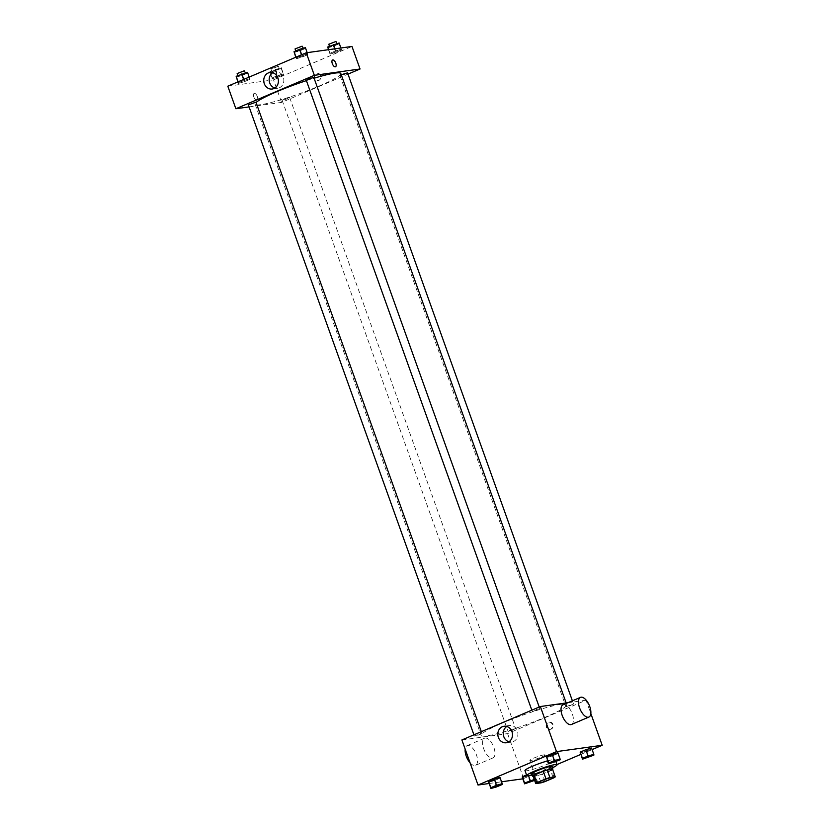 <?xml version="1.0" encoding="UTF-8"?>
<svg xmlns="http://www.w3.org/2000/svg" width="830" height="830" viewBox="0 0 830 830"><rect width="100%" height="100%" fill="white"/><g stroke="black" fill="none" stroke-linecap="round" stroke-linejoin="round"><path stroke-width="0.62" stroke-dasharray="4.15 3.11" d="M543.961 754.864A8.03 0.892 -19.7 0 1 544.978 754.947A8.03 0.892 -19.7 0 1 537.726 758.485A8.03 0.892 -19.7 0 1 529.862 760.353A8.03 0.892 -19.7 0 1 535.309 757.489A8.03 0.892 -19.7 0 1 543.961 754.864M545.03 781.58L542.343 774.058L551.514 770.157L554.201 777.668M552.562 769.296A10.365 1.152 -19.7 0 1 551.514 770.157M542.343 774.058A10.365 1.152 -19.7 0 1 538.39 775.324L541.077 782.835M533.047 776.071L538.39 775.324M533.182 776.455A10.707 1.183 160.3 0 0 547.883 771.973A10.707 1.183 160.3 0 0 552.624 769.493M551.981 766.567A10.707 1.183 -19.7 0 1 546.98 769.472A10.707 1.183 -19.7 0 1 531.823 773.788M552.438 767.812A16.061 1.785 -19.7 0 1 532.269 775.033M547.707 760.851A16.061 1.785 -19.7 0 1 553.185 759.595A16.061 1.785 -19.7 0 1 555.229 759.751A16.061 1.785 -19.7 0 1 540.714 766.837A16.061 1.785 -19.7 0 1 524.985 770.582M530.287 782.234L528.046 775.967L522.361 777.565L533.711 773.56L533.69 772.74L527.994 774.349L526.562 774.961L527.994 774.349L528.513 775.78M496.579 786.902L494.327 780.636L488.642 782.234L499.992 778.229L499.971 777.42L502.233 784.485M489.098 783.499L501.538 781.777M522.817 778.831L556.951 764.555M580.782 754.408L592.112 749.583M588.179 757.572L585.939 751.316L580.253 752.914L585.939 751.316L591.603 748.899L591.583 748.089L593.844 755.165M554.471 762.241L552.22 755.985L546.534 757.583L552.22 755.985L557.885 753.567L557.864 752.758L560.125 759.834M461.885 739.955L507.587 733.616L586.053 700.209L590.836 713.561M507.587 733.616L523.73 778.706M552.956 724.403A3.683 3.237 -97.9 0 0 546.752 726.126A3.683 3.237 -97.9 0 0 550.456 729.321A3.683 3.237 -97.9 0 0 552.956 724.403M561.018 704.297A45.515 5.053 -19.7 0 1 566.817 704.732A45.515 5.053 -19.7 0 1 525.67 724.829A45.515 5.053 -19.7 0 1 481.12 735.422A45.515 5.053 -19.7 0 1 511.975 719.164A45.515 5.053 -19.7 0 1 561.018 704.297M586.053 700.209L567.907 702.72M481.431 733.347L478.319 735.162L474.387 736.096L481.431 733.347M515.15 728.678L512.027 730.493L508.095 731.427L515.15 728.678M573.042 704.027L569.92 705.832L565.987 706.766L573.042 704.027M532.787 711.476L539.832 708.737L535.91 709.671L532.787 711.476M492.356 758.081A10.707 4.99 66.9 0 0 492.968 757.915A10.707 4.99 66.9 0 0 493.352 746.108A10.707 4.99 66.9 0 0 484.575 738.202A10.707 4.99 66.9 0 0 483.932 749.386A10.707 4.99 66.9 0 0 492.356 758.081M563.041 704.784A10.707 4.99 -113.1 0 1 563.653 704.618A10.707 4.99 -113.1 0 1 572.077 713.312A10.707 4.99 -113.1 0 1 571.434 724.497M470.081 762.853A10.707 4.99 66.9 0 0 474.916 765.499A10.707 4.99 66.9 0 0 475.528 765.333A10.707 4.99 66.9 0 0 475.922 753.526A10.707 4.99 66.9 0 0 467.134 745.63A10.707 4.99 66.9 0 0 465.174 749.137M506.808 726.478A8.331 7.314 82.1 0 1 509.433 725.503A8.331 7.314 82.1 0 1 517.36 730.877A8.331 7.314 82.1 0 1 511.726 742.02A8.331 7.314 82.1 0 1 508.925 741.792M552.313 724.497A3.683 3.237 -97.9 0 0 546.119 726.209A3.683 3.237 -97.9 0 0 549.823 729.414A3.683 3.237 -97.9 0 0 552.313 724.497M340.808 73.528A45.515 5.053 -19.7 0 1 299.661 93.614A45.515 5.053 -19.7 0 1 255.111 104.207A45.515 5.053 -19.7 0 1 256.065 102.515M306.415 80.624A45.515 5.053 -19.7 0 1 314.072 78.207M306.27 80.23L313.833 77.522M289.141 97.463L286.018 99.278L282.096 100.212L289.141 97.463M347.542 72.853L343.911 74.617L339.978 75.561L341.244 74.742M255.941 102.173L248.378 104.881M249.104 106.904L281.577 102.412L347.998 74.119M227.804 86.196L273.506 79.867L281.577 102.412M273.506 79.867L351.972 46.449M320.671 75.655A3.683 3.237 -97.9 0 0 314.466 77.377A3.683 3.237 -97.9 0 0 318.17 80.583A3.683 3.237 -97.9 0 0 317.164 73.289A3.683 3.237 -97.9 0 0 318.17 80.583A3.683 3.237 -97.9 0 0 320.671 75.655M238.397 82.585L238.418 83.394L244.113 81.797L249.778 79.379L249.747 78.57L238.397 82.585L238.418 83.394L244.113 81.797L249.778 79.379L249.747 78.57L238.397 82.585L238.117 81.807M330.008 53.265L330.029 54.075L335.714 52.466L341.379 50.059L341.358 49.25L335.673 50.848L330.008 53.265L330.029 54.075L341.379 50.059L341.358 49.25L330.008 53.265L328.721 49.665M272.115 77.916L272.136 78.725L277.822 77.128L283.487 74.71L283.466 73.901L277.78 75.499L272.115 77.916L272.136 78.725L277.822 77.128L283.487 74.71L283.466 73.901L272.115 77.916L269.895 72.459L281.245 68.454L281.225 67.635L269.875 71.65M296.289 57.934L296.31 58.743L302.006 57.135L307.671 54.728L307.639 53.919L301.954 55.517L296.289 57.934L296.31 58.743L307.671 54.728L307.639 53.919L296.289 57.934L296.009 57.146M256.823 100.254A3.683 1.712 66.9 0 0 257.03 100.191A3.683 1.712 66.9 0 0 257.165 96.135A3.683 1.712 66.9 0 0 254.146 93.417A3.683 1.712 66.9 0 0 253.928 97.266A3.683 1.712 66.9 0 0 256.823 100.254A3.683 1.712 66.9 0 0 257.03 100.191A3.683 1.712 66.9 0 0 257.165 96.135A3.683 1.712 66.9 0 0 254.146 93.417A3.683 1.712 66.9 0 0 253.928 97.266A3.683 1.712 66.9 0 0 256.823 100.254M335.496 66.773L335.496 66.773A3.683 1.712 -113.1 0 1 332.477 64.066A3.683 1.712 -113.1 0 1 332.612 59.999L332.612 59.999M272.728 72.729A8.331 7.314 82.1 0 1 275.353 71.754A8.331 7.314 82.1 0 1 283.289 77.117A8.331 7.314 82.1 0 1 277.645 88.26A8.331 7.314 82.1 0 1 274.844 88.042M294.069 52.477L299.765 50.879L305.419 48.462L305.399 47.652M303.002 48.68L299.889 50.485L295.957 51.419L303.002 48.68M295.781 57.249L296.31 58.743M299.765 50.879L302.006 57.135M305.419 48.462L307.671 54.728M307.183 52.653L307.639 53.919M301.674 54.739L301.954 55.517M302.618 46.21L295.055 48.918M236.177 77.128L241.872 75.53L247.527 73.123L247.506 72.314M245.109 73.331L241.997 75.136L238.065 76.08L245.109 73.331M237.888 81.9L238.418 83.394M241.872 75.53L244.113 81.797M247.527 73.123L249.778 79.379M249.218 77.076L249.747 78.57M243.781 79.389L244.062 80.178M244.726 70.861L237.162 73.569M327.788 47.808L333.473 46.21L339.138 43.793L339.117 42.984M336.721 44L333.598 45.816L329.666 46.75L336.721 44M328.462 49.707L330.029 54.075M333.473 46.21L335.714 52.466M339.138 43.793L341.379 50.059M340.902 47.984L341.358 49.25M334.936 48.804L335.673 50.848M336.337 41.541L328.773 44.249M278.828 68.662L275.705 70.467L271.773 71.401L278.828 68.662M269.895 72.459L272.136 78.725M275.581 70.861L277.822 77.128M281.245 68.454L283.487 74.71M281.225 67.635L283.466 73.901M275.529 69.243L277.78 75.499M277.925 66.151L274.813 67.967L270.881 68.9L277.925 66.151M558.227 760.093L550.663 762.801M552.22 755.985L557.885 753.567M500.334 784.744L492.771 787.452M494.327 780.636L499.992 778.229M591.935 755.425L584.382 758.132M585.939 751.316L591.603 748.899M534.593 780.397L535.952 779.816L535.931 779.007L534.271 779.474M534.043 780.076L526.49 782.783M528.046 775.967L533.711 773.56L535.952 779.816M533.711 773.56L535.931 779.007M533.69 772.74L527.994 774.349M553.05 777.482L544.978 754.947M537.933 782.898L529.862 760.353M555.229 759.751L555.903 761.629M484.575 738.202L467.134 745.63M492.968 757.915L475.528 765.333M509.433 725.503L504.007 726.26M511.726 742.02L506.3 742.767M549.823 729.414L550.456 729.321M548.806 722.121L549.45 722.038M255.111 104.207L481.12 735.422M566.174 702.958L566.817 704.732M539.832 708.737L539.22 707.015M532.279 711.435L531.823 710.169M282.096 100.212L508.095 731.427M289.649 97.504L515.658 728.719M339.978 75.561L565.987 706.766M572.389 700.811L573.551 704.058M473.93 734.82L474.387 736.096M481.327 731.666L481.95 733.388M275.353 71.754L269.937 72.501M277.645 88.26L272.219 89.017M270.881 68.9L271.773 71.401M278.444 66.193L279.337 68.693"/><path stroke-width="1.25" d="M552.033 777.409A8.03 0.892 -19.7 0 1 553.05 777.482A8.03 0.892 -19.7 0 1 545.798 781.03A8.03 0.892 -19.7 0 1 537.933 782.898A8.03 0.892 -19.7 0 1 543.38 780.034A8.03 0.892 -19.7 0 1 552.033 777.409M545.953 778.81L536.782 782.721A10.365 1.152 -19.7 0 0 535.734 783.582L541.077 782.835A10.365 1.152 -19.7 0 0 545.03 781.58L554.201 777.668A10.365 1.152 -19.7 0 0 555.249 776.807L549.906 777.544A10.365 1.152 -19.7 0 0 545.953 778.81L543.266 771.298L534.084 775.199L536.782 782.721M555.249 776.807L552.562 769.296L547.219 770.033L549.906 777.544M535.734 783.582L533.047 776.071A10.365 1.152 -19.7 0 1 534.084 775.199M543.266 771.298A10.365 1.152 -19.7 0 1 547.219 770.033M552.624 769.493A10.707 1.183 160.3 0 0 552.884 769.068A10.707 1.183 160.3 0 0 542.405 771.558A10.707 1.183 160.3 0 0 532.725 776.289A10.707 1.183 160.3 0 0 533.182 776.455M532.725 776.289L531.823 773.788A10.707 1.183 -19.7 0 1 539.085 769.96A10.707 1.183 -19.7 0 1 550.622 766.464A10.707 1.183 -19.7 0 1 551.981 766.567L552.884 769.068M532.269 775.033A16.061 1.785 -19.7 0 1 526.78 775.594A16.061 1.785 -19.7 0 1 537.674 769.856A16.061 1.785 -19.7 0 1 554.98 764.606A16.061 1.785 -19.7 0 1 557.023 764.762A16.061 1.785 -19.7 0 1 552.438 767.812M526.78 775.594L524.985 770.582A16.061 1.785 -19.7 0 1 532.3 766.308A16.061 1.785 -19.7 0 1 547.707 760.851M534.271 779.474L524.581 783.022L522.329 776.755L526.562 774.961L522.329 776.755L522.361 777.565L524.601 783.831L534.593 780.397M502.212 783.676L499.971 777.42L488.621 781.424L490.883 788.5L496.579 786.902L502.233 784.485L502.212 783.676L496.527 785.273L490.862 787.691L490.883 788.5M592.112 749.583L602.196 745.288L556.494 751.617L478.028 785.035L489.098 783.499M501.538 781.777L522.817 778.831M556.951 764.555L580.782 754.408M593.824 754.356L591.583 748.089L585.887 749.687L580.222 752.105L582.494 759.18L593.844 755.165L593.824 754.356L588.128 755.954L582.473 758.371L582.494 759.18M560.105 759.025L557.864 752.758L546.514 756.773L548.775 763.849L560.125 759.834L560.105 759.025L554.419 760.622L548.755 763.04L548.775 763.849M590.836 713.561L602.196 745.288M567.907 702.72L540.351 706.538L461.885 739.955L478.028 785.035M540.351 706.538L556.494 751.617M511.944 731.624A8.331 7.314 82.1 0 1 506.3 742.767A8.331 7.314 82.1 0 1 497.907 735.515A8.331 7.314 82.1 0 1 504.007 726.26A8.331 7.314 82.1 0 1 511.944 731.624M588.875 717.068L571.434 724.497A10.707 4.99 -113.1 0 1 562.647 716.591A10.707 4.99 -113.1 0 1 563.041 704.784L580.481 697.366A10.707 4.99 -113.1 0 1 581.083 697.2A10.707 4.99 -113.1 0 1 589.518 705.884A10.707 4.99 -113.1 0 1 588.875 717.068A10.707 4.99 -113.1 0 1 580.087 709.173A10.707 4.99 -113.1 0 1 580.481 697.366M465.174 749.137A10.707 4.99 66.9 0 0 470.081 762.853M508.925 741.792A8.331 7.314 82.1 0 1 503.333 734.768A8.331 7.314 82.1 0 1 506.808 726.478M314.072 78.207A45.515 5.053 -19.7 0 1 335.019 73.082A45.515 5.053 -19.7 0 1 340.808 73.528L566.174 702.958M256.065 102.515A45.515 5.053 -19.7 0 1 306.415 80.624M539.22 707.015L313.833 77.522L309.901 78.456L306.27 80.23L531.823 710.169M341.244 74.742L347.542 72.853L572.389 700.811M473.93 734.82L248.378 104.881L255.941 102.173L481.327 731.666M347.998 74.119L360.044 68.994L314.342 75.323L235.876 108.74L249.104 106.904M235.876 108.74L227.804 86.196L306.27 52.778L351.972 46.449L360.044 68.994M306.27 52.778L314.342 75.323M277.863 77.864A8.331 7.314 82.1 0 1 272.219 89.017A8.331 7.314 82.1 0 1 263.826 81.765A8.331 7.314 82.1 0 1 269.937 72.501A8.331 7.314 82.1 0 1 277.863 77.864M332.612 59.999A3.683 1.712 -113.1 0 1 332.82 59.947A3.683 1.712 -113.1 0 1 335.725 62.935A3.683 1.712 -113.1 0 1 335.496 66.773A3.683 1.712 -113.1 0 1 332.477 64.066A3.683 1.712 -113.1 0 1 332.612 59.999A3.683 1.712 -113.1 0 1 332.82 59.947A3.683 1.712 -113.1 0 1 335.714 62.935A3.683 1.712 -113.1 0 1 335.496 66.773M274.844 88.042A8.331 7.314 82.1 0 1 269.252 81.008A8.331 7.314 82.1 0 1 272.728 72.729M307.183 52.653L305.399 47.652L299.713 49.261L294.048 51.668L295.781 57.249M299.713 49.261L301.674 54.739M294.048 51.668L296.009 57.146M295.781 50.931L295.055 48.918L302.11 46.169L303.344 48.233M249.218 77.076L247.506 72.314L236.156 76.319L237.888 81.9M241.821 73.912L243.781 79.389M236.156 76.319L238.117 81.807M237.888 75.582L237.162 73.569L244.217 70.82L245.452 72.884M340.902 47.984L339.117 42.984L327.767 46.999L328.462 49.707M333.421 44.592L334.936 48.804M327.767 46.999L328.721 49.665M329.489 46.262L328.773 44.249L335.818 41.5L337.063 43.565M557.708 760.041L554.596 761.878L550.663 762.791L557.708 760.041M557.864 752.758L552.178 754.366L554.419 760.622M552.178 754.366L546.514 756.773L548.755 763.04M546.514 756.773L546.534 757.583M550.663 762.791L558.227 760.104M492.771 787.442L500.334 784.734M499.971 777.42L494.286 779.017L496.527 785.273M494.286 779.017L488.621 781.424L490.862 787.691M488.621 781.424L488.642 782.234M591.427 755.373L588.314 757.209L584.372 758.122L591.427 755.373M591.583 748.089L585.887 749.687L588.128 755.954M585.887 749.687L580.222 752.105L582.473 758.371M580.222 752.105L580.253 752.914M584.372 758.122L591.946 755.435M524.581 783.022L524.601 783.831M526.479 782.773L534.043 780.065M528.513 775.78L530.235 780.605M522.329 776.755L522.361 777.565M555.903 761.629L557.023 764.762"/></g></svg>
